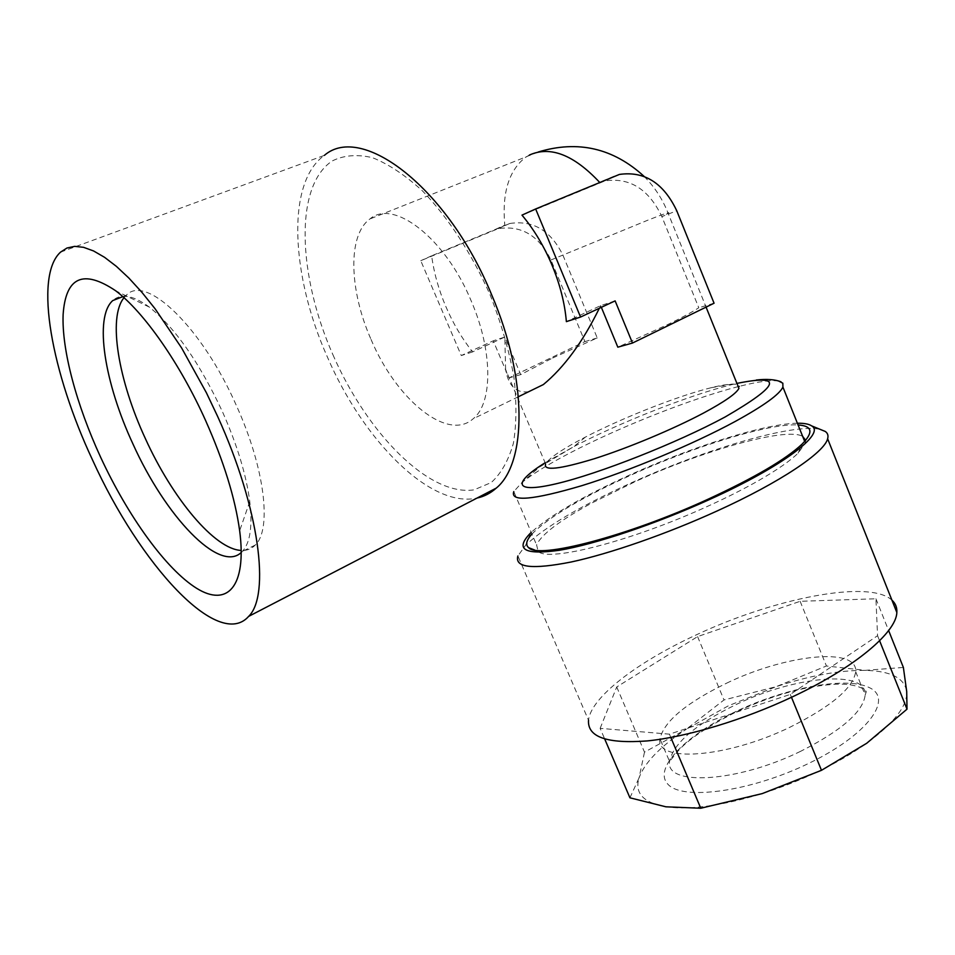 <?xml version="1.0" encoding="UTF-8"?>
<svg xmlns="http://www.w3.org/2000/svg" width="955" height="955" viewBox="0 0 955 955"><rect width="100%" height="100%" fill="white"/><g stroke="black" fill="none" stroke-linecap="round" stroke-linejoin="round"><path stroke-width="0.72" stroke-dasharray="4.78 3.58" d="M241.293 552.468L242.343 551.441C250.15 543.013 252.633 526.384 249.768 501.554C246.271 474.886 237.21 445.042 222.587 412.023C199.655 362.876 175.243 327.887 149.314 307.092C133.246 295.274 121.058 293.113 112.75 300.574M123.983 297.733L126.227 295.334C145.554 273.596 201.899 326.885 236.518 405.851C265.096 468.774 271.889 529.739 255.236 545.066C251.463 548.934 246.808 550.725 241.269 550.426M805.638 440.339L805.34 443.084L798.093 453.148C790.286 460.764 777.346 469.776 759.249 480.21C744.637 488.566 727.961 497.018 709.255 505.565C632.126 541.103 547.776 562.447 538.166 551.357L536.591 544.923C541.366 534.502 559.726 520.559 591.682 503.094L635.35 481.559C703.954 450.294 786.383 426.837 802.654 436.375M778.695 381.069C771.365 379.792 758.21 381.546 739.254 386.357M738.215 386.62C691.73 398.462 620.01 426.873 570.457 452.706C548.242 464.261 531.995 474.265 521.752 482.729L513.79 491.586L536.591 544.923M60.511 252.156L324.39 155.367C285.76 182.775 291.227 276.437 327.362 356.943C363.461 440.864 430.55 508.549 477.011 498.068M528.64 391.741C516.058 393.281 508.382 385.868 505.601 369.478L545.615 463.903C549.34 457.875 562.614 448.934 585.439 437.056L585.713 436.924C622.97 417.586 678.42 395.74 711.32 387.67C724.654 384.364 733.356 383.373 737.439 384.698M371.041 339.431C396.146 399.333 447.453 441.95 473.143 418.779C492.732 403.428 493.15 351.703 471.376 301.338C445.448 238.153 393.472 198.401 369.919 218.97C347.334 235.193 349.267 290.416 371.041 339.431M521.979 215.126L605.028 180.865C629.846 177.308 648.803 189.221 661.863 216.606L698.785 307.761C692.351 311.975 681.93 317.621 667.509 324.664L617.825 347.178M552.623 358.006L597.245 337.939L562.961 255.283C550.784 230.489 533.021 219.901 509.66 223.518L431.66 255.797C433.892 272.629 438.608 289.532 445.818 306.507C453.088 323.447 462.017 338.583 472.606 351.906L504.837 337.019L520.726 374.599L552.623 358.006M601.352 307.319L600.647 305.624L599.334 308.274M505.601 369.478L504.837 337.019L493.246 340.816L508.967 377.917L584.914 341.604L550.951 259.975C538.907 235.503 521.287 225.07 498.116 228.675L420.761 260.703L461.277 355.558L493.246 340.816M615.127 300.885L600.647 305.624L566.375 321.632M629.93 797.807L639.038 777.907C634.407 793.116 643.348 802.737 665.886 806.808C689.976 810.162 722.087 805.757 762.209 793.605C802.701 780.569 837.547 763.785 866.722 743.265C894.298 722.875 907.62 705.614 906.701 691.468C904.469 678.026 890.657 670.995 865.242 670.362C839.564 670.159 809.9 675.591 776.212 686.645L728.558 705.709L686.382 729.166L723.997 699.955L776.212 686.645L826.433 665.981L865.242 670.362L903.382 667.45M891.922 600.146C869.11 579.028 772.452 598.773 695.443 635.266C637.212 662.197 590.835 697.413 588.519 720.261L517.908 555.941L525.704 545.114C545.699 526.515 581.058 505.684 631.792 482.633C705.482 449.125 793.88 422.934 820.25 429.404M797.389 423.232C765.253 423.554 692.399 446.654 630.384 474.707C583.242 496.087 550.187 515.306 531.231 532.365M726.552 683.207C784.819 654.891 857.853 646.344 855.704 671.723C853.221 687.922 831.507 706.33 790.549 726.922C726.409 758.282 655.178 762.794 659.977 738.86C663.904 721.467 686.096 702.904 726.552 683.207M531.935 534.024C548.803 517.085 581.917 497.412 631.267 474.981C694.643 446.272 769.563 423.053 798.082 424.963M600.134 728.355L616.727 686.967L697.58 636.603L800.135 601.304L875.926 598.773L877.573 635.708L790.298 694.416L669.431 734.168L600.134 728.355L604.73 739.051M616.727 686.967L644.494 752.146L686.382 729.166C660.323 746.404 644.541 762.651 639.038 777.907L644.494 752.146M697.58 636.603L723.997 699.955M669.431 734.168L670.828 737.487M790.298 694.416L791.48 697.305M877.573 635.708L879.603 640.757M875.926 598.773L888.628 630.539M800.135 601.304L826.433 665.981M714.065 303.224L698.785 307.761M431.66 255.797L420.761 260.703M472.606 351.906L461.277 355.558M520.726 374.599L508.967 377.917M597.245 337.939L584.914 341.604M545.138 462.757L574.051 446.474C621.156 421.991 690.298 394.773 732.664 384.411L736.914 383.397M332.901 354.699C367.4 433.773 429.356 496.684 474.062 489.843L491.24 482.538C501.077 473.632 508.454 460.573 513.384 443.347C516.631 423.936 516.762 401.577 513.766 376.27C508.896 349.828 501.041 322.79 490.213 295.143C472.14 254.245 448.217 217.537 422.444 190.881C405.171 175.123 388.506 164.057 372.45 157.671C357.194 154.125 343.8 155.211 332.28 160.929C293.961 186.213 298.032 275.876 332.901 354.699M550.951 259.975L648.433 219.937C664.632 213.574 671.21 211.389 668.166 213.359L661.863 216.606L676.761 210.78M529.356 155.068L525.56 157.324C508.836 170.372 501.912 192.982 504.777 225.153L493.269 230.31M736.281 711.32C686.036 734.956 652.611 768.321 667.939 784.282C682.324 800.672 749.782 791.946 808.24 763.618C866.925 735.505 893.605 699.382 869.933 687.898C847.133 675.961 786.323 687.505 736.281 711.32M800.6 751.322C736.675 782.778 665.158 786.24 669.562 761.469C673.215 743.479 695.204 724.594 735.541 704.826C793.653 676.427 866.913 668.81 865.17 695.133C862.938 711.917 841.415 730.647 800.6 751.322M614.184 176.162L599.561 182.274M149.314 307.092L115.71 290.798M126.227 295.334L122.801 296.659M805.34 443.084L804.683 441.437M711.32 387.67L756.264 380.018M644.076 176.365C654.641 186.953 662.675 199.285 668.166 213.359L706.067 307.116M538.202 152.012L369.919 218.97M518.398 396.731L473.143 418.779M855.704 671.723L865.17 695.133L866.113 692.208C867.498 690.931 859.333 684.15 839.481 684.055C808.921 685.105 774.792 694.249 737.069 711.463C705.661 727.412 685.236 741.498 675.782 753.746L669.562 761.469L659.977 738.86M530.538 533.033L525.704 545.114M798.093 453.148L802.116 444.075M538.166 551.357L534.549 549.973M585.439 437.056L573.704 446.654L539.336 467.138L521.752 482.729M619.413 174.431L605.028 180.865M509.66 223.518L498.116 228.675M255.236 545.066L242.343 551.441M249.768 501.554L239.657 530.729"/><path stroke-width="1.43" d="M205.6 420.522C180.041 363.557 143.895 311.999 115.71 290.798C83.276 269.012 65.74 276.902 63.126 314.47C61.633 350.199 76.734 405.409 100.669 457.314C128.077 516.464 166.086 569.299 196.67 588.328C227.111 607.285 247.011 587.158 239.657 530.729C235.181 498.271 223.828 461.54 205.6 420.522M122.801 296.659L112.75 300.574C93.769 317.358 104.716 383.373 132.888 443.824C165.31 516.07 219.22 573.418 241.293 552.468M241.269 550.426C214.756 549.471 172.401 498.367 145.267 438.369C118.527 380.723 107.581 317.729 123.983 297.733M513.79 491.586C510.101 502.079 532.735 500.122 581.726 485.701C629.202 471.03 693.509 444.123 735.374 421.37C763.749 405.78 779.59 394.343 782.909 387.062L782.837 383.194L778.695 381.069M739.254 386.357L738.215 386.62M802.654 436.375L805.638 440.339M217.585 416.32C259.676 508.705 270.396 595.275 248.658 616.381C218.409 650.653 139.931 564.62 92.611 460.143C51.952 373.644 33.509 276.723 60.511 252.156L66.969 248.013L74.681 246.366L83.574 247.321L93.578 250.962L104.561 257.313L116.391 266.373L128.889 278.072L141.865 292.278L155.128 308.823L181.569 347.871L206.364 392.696L217.585 416.32M477.011 498.068C484.149 496.528 490.572 493.198 496.266 488.101C526.814 463.139 527.876 379.123 491.658 294.797C447.979 188.016 361.838 122.694 324.39 155.367M737.439 384.698L738.931 388.387C736.281 393.556 724.499 401.769 703.572 413.026C673.406 429.082 628.127 448.014 594.38 458.71C559.355 469.347 543.109 471.09 545.615 463.903M580.556 317.048L566.375 321.632C564.835 303.499 560.119 284.817 552.205 265.574C544.135 246.366 534.06 229.558 521.979 215.126L535.648 208.966L580.556 317.048L615.127 300.885L632.497 343.036L714.065 303.224L676.761 210.78C663.57 183.002 644.446 170.873 619.413 174.431L535.648 208.966M599.334 308.274C582.777 341.962 564.119 367.4 543.359 384.567L528.64 391.741M588.519 720.261C587.373 737.033 606.95 743.921 647.239 740.925C686.967 736.974 743.969 719.855 793.438 696.374C854.892 667.426 896.291 632.365 896.841 612.489C897.175 607.523 895.539 603.405 891.922 600.146M517.908 555.941C514.458 567.64 532.198 569.669 571.15 562.006C609.708 553.745 666.674 533.988 717.289 510.889C780.139 482.359 824.499 452.455 827.627 438.763C828.522 435.599 827.734 433.152 825.239 431.433L820.25 429.404M531.231 532.365L530.538 533.033C514.566 549.471 524.223 555.213 559.546 550.247C595.072 544.29 655.858 523.949 709.768 499.405C782.611 466.494 825.741 433.594 811.666 425.894C808.933 424.02 804.17 423.137 797.389 423.232M798.082 424.963C812.347 425.882 813.696 432.257 802.116 444.075C785.905 459.319 754.701 477.631 708.491 499.011C626.934 536.543 538.202 559.224 528.664 547.704C525.238 544.804 526.324 540.244 531.935 534.024M604.73 739.051L629.93 797.807L665.886 806.808L700.767 808.24L670.828 737.487M791.48 697.305L821.479 770.315L762.209 793.605L700.767 808.24M879.603 640.757L907.011 709.159L866.722 743.265L821.479 770.315M888.628 630.539L903.382 667.45L906.701 691.468L907.011 709.159M632.497 343.036L617.825 347.178L601.352 307.319M736.914 383.397C783.971 373.894 780.08 385.068 725.251 416.905C676.976 443.036 598.463 473.931 556.18 483.767C513.42 493.842 512.453 483.063 545.138 462.757M599.561 182.274C573.692 154.734 550.283 145.661 529.356 155.068M804.683 441.437L782.909 387.062M248.658 616.381L496.266 488.101M756.264 380.018C766.781 378.86 775.03 379.457 781.035 381.809M706.067 307.116L738.931 388.387M543.359 384.567L518.398 396.731M534.549 549.973L528.664 547.704M811.666 425.894L825.239 431.433M896.841 612.489L827.627 438.763M644.076 176.365C613.158 148.097 577.87 139.967 538.202 152.012"/></g></svg>

